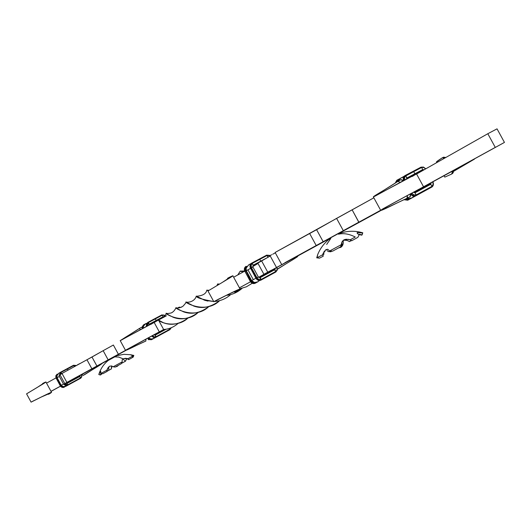 <?xml version="1.0" encoding="UTF-8"?>
<svg xmlns="http://www.w3.org/2000/svg" width="531" height="531" viewBox="0 0 531 531"><rect width="100%" height="100%" fill="white"/><g stroke="black" fill="none" stroke-linecap="round" stroke-linejoin="round"><path stroke-width="0.8" d="M396.843 182.073L398.038 180.533L396.843 182.073M397.606 181.224L397.288 181.775L397.606 181.224M408.087 199.085L405.578 198.939L408.087 199.085M405.969 198.753L407.41 199.019L405.969 198.753M246.132 267.724L246.278 270.79L246.172 267.631L246.278 270.79L251.648 280.567L254.21 282.386M249.059 264.63L250.957 263.622L248.847 264.743L245.886 268.48L246.304 270.777L247.937 269.834L246.304 270.777L251.648 280.567L255.915 278.217L253.294 279.658L247.937 269.834L250.546 268.374L247.937 269.834L253.294 279.658L251.229 280.793L252.597 282.3L253.752 282.784L255.418 282.558L255.384 283.149L257.913 281.769L255.391 283.149L255.65 282.426L254.17 282.837L252.517 282.246L251.369 280.72L253.114 282.392L255.192 282.452L253.194 282.432L251.727 281.271L251.614 280.587L254.296 282.399L251.648 280.567L253.387 282.187C253.586 282.704 255.159 282.532 258.112 281.669L258.066 281.689M275.111 252.471L373.857 197.811L336.594 218.38L343.305 230.673L358.863 222.157L352.106 209.772L358.79 222.217L380.661 210.276L326.983 239.66L347.148 228.589L343.305 230.673L336.594 218.38L316.609 229.711L323.173 241.731L343.305 230.673L313.098 247.247L326.983 239.66L316.204 245.534L309.653 233.521L316.609 229.711L323.173 241.731L313.098 247.247L316.204 245.534L309.653 233.521L275.111 252.471L281.622 264.411L275.111 252.471M284.848 262.765L316.204 245.534L284.848 262.765M259.4 280.541L258.106 281.669L259.4 280.541M380.229 210.887L341.207 232.186L380.229 210.887M421.972 187.735L467.499 162.944M422.099 187.662L421.913 188.392L422.099 187.662L425.869 185.591L421.76 187.821L474.349 158.948M275.489 268.162L328.682 239.076L275.489 268.162M379.771 210.88L380.647 210.535L379.771 210.88M379.964 210.953L377.169 212.453L379.964 210.953M341.148 232.087L351.144 226.77L341.148 232.087M322.961 242.07L268.606 271.918L322.961 242.07M340.205 232.757L344.685 230.295L340.198 232.737M274.766 268.553L274.408 269.33L274.766 268.553L268.606 271.918C259.712 276.804 259.745 276.817 268.699 271.965L275.423 268.195L274.919 269.622L275.854 271.985L277.215 270.093L276.923 267.378M296.119 257.004C299.398 255.597 296.198 257.767 286.521 263.522L277.394 269.071C285.008 264.345 299.451 255.915 297.606 256.4L297.466 256.141M277.726 269.051L286.076 263.794L277.726 269.051M436.834 162.566L436.469 161.895L442.323 157.793C437.77 160.674 435.851 162.114 436.588 162.114M452.279 172.19L452.273 171.148L452.04 173.371L451.304 174.228L444.779 177.115L443.989 175.668M466.941 163.243L425.869 185.591L471.262 160.853L453.481 171.42L474.442 159.121M442.323 157.793L444.686 158.125L442.323 157.793M451.469 174.135L453.215 172.708L453.474 170.497L452.598 173.471L451.396 174.181M445.828 157.475L443.584 157.216L445.828 157.475M251.813 263.051L266.668 255.145L268.135 257.183L267.186 255.438L259.785 259.374L259.274 259.082L259.785 259.374L267.186 255.438L266.675 255.145L259.281 259.075M252.776 266.569L253.294 265.135L266.993 257.827L260.827 261.325L259.785 259.374L260.761 261.152L253.294 265.135L251.747 263.084C250.181 264.239 249.895 265.931 250.897 268.162L256.274 278.018C257.621 280.089 259.221 280.766 261.06 280.063C259.221 280.773 257.628 280.089 256.274 278.018L256.002 278.171C257.356 280.235 258.949 280.919 260.787 280.209L260.801 280.202C258.949 280.919 257.356 280.235 256.002 278.171L250.625 268.314L256.002 278.171L256.904 277.673L256.274 278.018L250.625 268.314C249.63 266.084 249.909 264.392 251.475 263.237L251.482 263.237C249.909 264.392 249.623 266.084 250.625 268.314L250.897 268.162C249.895 265.931 250.181 264.239 251.754 263.084L251.482 263.237M254.794 265.115L257.986 263.409M267.186 255.438L270.16 255.862L268.832 255.232L267.186 255.438M269.921 255.524L266.741 255.112M276.777 267.246L277.089 269.682L275.888 271.394L277.116 269.542L276.85 267.418M277.016 267.325L277.282 270.04L275.854 271.985L261.079 280.049L259.613 277.368L274.408 269.33L259.613 277.368L260.13 277.667L274.919 269.622L260.13 277.667L261.106 279.452L275.888 271.394L261.106 279.452L261.079 280.049L275.854 271.985L274.408 269.33L274.919 269.622L275.171 268.334M268.553 272.509L268.772 271.845L268.553 272.509M274.408 269.33L268.407 272.615L274.408 269.33M255.371 283.156L255.119 283.295C253.267 284.012 251.681 283.335 250.34 281.284L250.34 281.284C251.681 283.335 253.267 284.012 255.099 283.302L255.371 283.156C253.539 283.866 251.953 283.189 250.605 281.138L245.003 271.494L250.605 281.138C251.953 283.189 253.539 283.866 255.371 283.156L257.913 281.769M275.854 271.985L261.073 280.056M261.106 279.452L258.843 279.498L256.904 277.673L258.843 279.498L261.106 279.452M264.982 273.79L268.726 271.686L263.92 274.295L267.757 272.177L261.597 260.887L257.734 263.17L270.233 255.995L261.597 260.887L267.757 272.177L258.564 277.355L258.318 276.903L256.904 277.673L251.528 267.816L256.904 277.673L258.318 276.903L252.948 267.053L251.528 267.816L251.13 264.863L252.318 263.349L251.05 265.208L251.528 267.816L252.948 267.053L252.703 266.608L258.013 263.469L252.703 266.608L258.564 277.355L264.962 273.757M260.13 277.667L258.637 277.315L260.13 277.667M258.843 277.222L269.887 271.095L258.843 277.222L259.613 277.368L258.637 277.315M251.229 280.793L250.605 281.138L245.003 271.494C244.008 269.283 244.293 267.597 245.853 266.449L245.86 266.443C244.293 267.591 244.008 269.277 245.003 271.494L250.605 281.138L251.229 280.793L245.893 271.002L245.269 271.341C244.273 269.124 244.559 267.445 246.125 266.29L246.125 266.296C244.559 267.445 244.273 269.131 245.269 271.341L245.893 271.002L251.229 280.793M255.099 283.302C253.194 284.032 251.581 283.375 250.254 281.33L250.34 281.284M251.369 280.72L245.574 270.272L245.501 268.062L246.689 266.555L246.185 266.263L246.689 266.555L245.587 267.816L245.607 270.365L245.893 271.002L246.278 270.79L245.76 270.332L245.581 268.474L246.596 266.834L245.627 268.281L245.74 270.279L251.369 280.72M260.787 280.209C258.869 280.945 257.25 280.282 255.915 278.217L256.002 278.171M252.895 266.496L253.294 265.135L252.769 266.569M252.975 266.456L253.241 265.752L257.9 263.263L253.267 265.739L252.318 263.349L259.785 259.374L252.318 263.349L251.754 263.084M250.254 281.33L245.003 271.494M255.915 278.217L250.625 268.314M247.021 266.808L248.847 264.743M274.972 253.048L272.708 254.23M271.713 254.734L270.339 255.411M267.757 272.177L271.467 270.16L267.757 272.177M268.726 271.686L271.467 270.16L268.726 271.686M236.74 291.419L240.112 289.083C242.156 287.331 213.734 301.469 213.84 301.734L227.819 294.619C239.833 288.625 242.826 287.55 236.799 291.386L235.306 292.15C239.415 289.375 236.786 290.271 227.434 294.831L225.668 295.674C233.082 292.063 237.005 290.351 237.437 290.55L235.14 292.229L233.746 291.871L235.246 292.183L236.693 291.439M239.435 287.842L250.532 281.782L239.435 287.842M213.84 301.734L207.973 290.981C208.006 290.968 235.306 274.766 232.85 275.768L229.18 277.414C235.366 274.381 233.448 275.815 223.412 281.715M227.713 278.224L230.169 277.222L222.814 282.074C230.414 277.501 232.047 276.22 227.713 278.224L227.706 278.224M244.711 271.129L233.653 277.235L244.711 271.129M216.515 300.28L219.442 298.707M239.428 287.835L250.526 281.769L239.428 287.835M227.135 279.399L227.673 278.244L227.135 279.399M384.597 189.779L397.719 181.476C390.61 186.315 374.302 195.839 376.605 195.109L377.342 194.857C375.278 195.654 377.7 193.961 384.597 189.779L382.97 190.768C373.718 196.251 371.182 197.99 375.364 195.992L409.587 177.261C418.03 172.84 418.893 172.588 412.169 176.498M397.321 202.842C386.435 208.285 380.9 210.787 380.707 210.356C382.552 208.683 400.102 199.556 409.633 194.24L382.778 208.895C378.377 211.849 382.128 210.369 394.035 204.455L397.321 202.842M423.519 186.733L416.51 173.896L373.353 196.888L384.052 190.118M397.852 181.403L400.852 179.73L401.708 179.717L403.056 180.739L400.898 179.704L397.719 181.476L399.571 181.98L397.779 181.443M406.978 198.302L394.712 204.09C385.254 208.676 382.161 209.798 385.44 207.448L383.966 208.59C382.214 210.329 399.1 201.86 406.919 198.328L410.131 196.636L410.33 193.875L410.563 195.926L410.091 196.656L407.012 198.275L407.463 197.592L407.304 195.521L407.025 198.269M386.196 207.044L419.092 189.175L386.196 207.044M400.009 182.372L399.571 181.98L400.009 182.372M422.669 170.325L416.749 173.677L422.669 170.325L422.762 169.588L414.884 173.763L414.791 174.507L423.187 170.285L413.735 175.104L414.791 174.507L414.884 173.763L413.735 171.659L421.621 167.491L422.762 169.588L406.912 177.991L406.872 178.701L405.757 175.874L406.912 177.991L414.884 173.763L413.735 171.659L421.621 167.491L420.957 167.185L413.085 171.34L413.735 171.659L413.065 171.347L420.964 167.185L423.413 167.345L425.643 168.898L423.638 167.418L421.621 167.491L422.762 169.588L422.669 170.325M424.07 169.787L422.762 169.588L424.07 169.787M425.47 168.699L423.26 167.099L421.037 167.146M413.457 192.176L414.339 192.501L430.103 183.938L430.462 183.069L430.11 183.938L421.74 188.532L430.103 183.938L430.774 184.257L431.252 182.637L430.774 184.257L430.103 183.938L414.339 192.501L415.01 192.819L430.774 184.257L431.922 186.348L430.774 184.257L415.01 192.819L413.31 192.255M415.693 195.886L416.165 194.943L415.01 192.819L416.165 194.943L431.922 186.348L416.165 194.943L416.078 195.68L431.822 187.085L433.13 184.529L432.765 181.808L433.17 184.277L431.922 186.348L432.088 186.912L433.23 184.861L432.984 182.405M432.911 181.728C433.814 184.138 433.455 185.923 431.822 187.085L416.072 195.68C414.253 196.397 412.56 195.68 410.974 193.523C412.56 195.68 414.253 196.397 416.052 195.687M408.087 200.028L404.071 199.636L407.715 200.227L408.79 198.959L408.113 200.014L411.631 198.09M407.35 199.012L406.016 198.733L411.923 197.937L413.954 196.218L411.844 197.983M413.291 192.268L415.01 192.819L413.291 192.268M416.165 194.943L413.695 194.877L411.737 193.111L413.895 194.97L416.165 194.943M410.589 193.729C412.175 195.886 413.875 196.609 415.673 195.899C413.868 196.609 412.175 195.886 410.589 193.729M408.2 199.284L407.031 199.556L405.372 199.032L408.2 199.284M397.069 180.135L395.316 183.076L396.836 180.268M395.688 182.83L397.155 180.082L395.688 182.83M404.642 179.89L404.609 177.281L405.757 175.874L405.093 175.555L404.509 175.973L403.613 177.845L403.859 180.308L403.613 177.845L404.516 175.973L405.093 175.555L405.757 175.874L413.735 171.659L405.299 176.192L404.483 177.772L404.642 179.89M404.947 175.642L403.314 177.679L403.48 180.513L403.308 177.686L404.708 175.774M397.58 181.283L397.327 181.748M403.46 177.088L401.058 177.858L403.46 177.088M399.777 178.701L397.215 180.049L397.872 180.367L396.604 182.233L397.872 180.367L396.783 180.294M410.569 176.743L414.791 174.507L410.569 176.743M413.065 171.347L405.107 175.549M399.664 178.874L404.011 176.299M397.872 180.367L398.356 180.109L397.872 180.367M340.663 247.313L339.17 247.599L340.663 247.313L341.811 246.072L342.176 244.532L341.871 242.249L342.064 245.329L340.69 247.3M56.83 376.001L57.102 377.727L56.857 375.842L57.102 377.727L61.211 385.287L62.585 386.475L61.025 385.387L57.102 377.727L61.231 385.274L63.494 384.026L61.231 385.274L57.116 377.72L59.366 376.446L57.116 377.72L56.83 376.001L56.87 377.116C56.074 376.665 56.757 375.344 58.914 373.16L59.678 372.935L58.914 373.16L57.872 374.541M62.731 386.535L61.211 385.287L62.731 386.535M143.018 328.204L143.775 325.457L142.978 326.811L143.018 328.204M143.363 326.353L143.244 328.085L143.363 326.353M151.269 339.09L148.202 337.882L149.642 339.037L151.269 339.09M148.421 337.762L150.306 338.97L148.421 337.762M59.89 374.694L62.001 373.439L59.923 374.667L64.775 383.581L66.893 382.413L62.001 373.439L86.965 359.766L62.001 373.439L66.893 382.413L91.876 368.773L86.965 359.766L91.989 357.011L96.901 366.032L64.775 383.581M70.218 380.601L91.876 368.773L86.965 359.766L103.16 350.679L91.989 357.011L96.901 366.032L90.164 369.715L100.186 364.246L70.218 380.601M145.673 323.638L146.802 323.286L145.673 323.638L144.313 325.304M143.33 326.472L143.178 327.322C142.613 326.983 143.463 325.749 145.713 323.611L145.806 323.565M153.758 338.466L155.742 337.384L153.758 338.466M154.674 337.663L153.771 338.459L154.674 337.663M154.229 334.882L158.318 332.678L154.229 334.882M80.367 375.298L108.045 360.177L72.01 379.877L79.809 375.603L79.471 376.227L79.823 376.479L80.367 375.298M81.462 374.455L81.661 376.413L80.566 377.853L67.749 384.842L66.999 383.462L65.691 383.276L67.742 382.121L63.647 384.305L71.287 380.196L64.556 383.82L67.689 382.161L65.665 383.229L66.999 383.462L79.823 376.479L80.307 375.331M162.825 330.103L154.176 334.855L162.825 330.103M116.787 355.378L123.823 351.416L116.787 355.378M126.013 350.334L116.793 355.392L126.013 350.334M125.986 350.341L123.862 351.495L125.986 350.341M154.249 334.888L154.733 334.636L154.269 334.895M163.76 329.492L154.083 334.802L163.754 329.492M177.885 307.841L178.808 307.88L177.885 307.841M182.007 306.865L180.699 307.449L182.007 306.865M179.305 307.137L180.679 307.456L179.319 307.124M179.292 307.144L177.998 307.781M77.413 364.85L79.949 363.556L77.32 364.983M82.391 374.859L83.181 375.424C86.414 373.14 102.888 363.642 101.408 363.961L101.335 363.835M100.897 364.153C102.204 363.715 99.41 365.547 92.513 369.656L85.232 374.275M76.192 377.614L77.984 376.605L76.192 377.614M79.524 363.742L77.407 364.85M83.168 375.43L85.272 374.249L83.168 375.43M165.214 315.407L161.822 314.923L165.088 315.587L163.767 314.976L162.24 315.195L163.09 316.748L164.092 316.775L163.09 316.748L163.09 317.259L158.975 319.788L151.634 323.538L163.09 317.259L148.972 324.959L163.09 317.259L163.09 316.748L156.18 320.452L156.187 320.956L149.198 324.706L149.211 324.182L148.667 325.191L149.211 324.182L148.361 322.616L147.313 323.771L147.24 325.948L148.361 322.616L147.883 322.37L146.629 323.976L146.689 326.246L146.629 323.976L147.89 322.37L149.198 324.706L163.09 316.748L162.24 315.195L155.331 318.892L156.18 320.452L149.211 324.182L156.18 320.452L155.331 318.892L162.24 315.195L161.822 314.923L154.913 318.613M154.906 318.62L155.331 318.892L148.361 322.616L155.331 318.892L154.913 318.62L147.943 322.337L161.822 314.923M163.09 317.259L163.588 317.206L163.09 317.259M165.181 315.454L161.889 314.89M164.112 329.791L164.278 329.426M164.975 329.339L163.986 329.884L164.975 329.339M169.874 329.678L169.867 329.18L156.048 336.714L155.191 335.147L153.798 334.849L155.191 335.147L166.21 329.154L155.191 335.147L154.767 334.875L164.935 329.346L154.767 334.875L156.048 336.714L169.867 329.18L169.449 328.417L169.867 329.18L170.936 327.892L169.867 329.685L171.208 327.786M151.481 339.707L148.507 339.515L151.468 339.721L153.625 338.539L151.68 339.601L148.521 339.269L151.667 339.608L151.713 339.077L151.468 339.721L148.494 339.561M156.028 337.231L153.837 337.384L151.893 335.877L153.837 337.391L156.048 337.225L153.625 337.504L151.68 335.99L153.625 337.504L155.537 337.477L156.048 336.714L154.143 336.873L152.437 335.585L153.963 336.807L156.048 336.714L156.048 337.225L169.867 329.685L156.048 337.225L169.867 329.685L171.254 327.766M153.997 334.736L154.767 334.875L153.944 334.769M148.441 337.749L150.193 338.944L148.441 337.749M148.255 338.194L150.147 339.336L151.68 339.097L148.255 338.194M141.969 327.328L143.423 324.919L141.969 327.328M147.731 322.456L146.423 324.089L146.483 326.353L146.423 324.096L147.817 322.41M143.178 327.295L143.264 328.072L143.178 327.295M144.014 325.091L142.998 326.226L142.885 328.277L143.981 325.111M144.034 325.065L143.569 324.833L142.169 327.481L143.576 324.833L144.034 325.065M145.036 324.049L143.629 324.799L145.036 324.049M113.368 345.031L103.16 350.679L113.368 345.031L118.393 354.25L113.368 345.031M125.515 350.367L108.151 359.852L103.16 350.679L108.151 359.852L96.901 366.032L154.773 334.377C160.953 330.986 160.747 331.072 154.169 334.63L126.059 349.942C124.692 351.051 128.011 349.617 136.029 345.641L125.515 350.367L120.205 340.623L128.821 335.187M67.902 381.995L67.231 382.353L67.902 381.995M59.923 375.311L59.14 375.702M58.994 375.762L60.136 375.065L58.994 375.762M63.647 384.305L58.987 375.749M62.014 373.645L59.983 374.667M100.186 364.246L111.477 358.047L100.186 364.246M111.477 358.047L125.508 350.38L111.477 358.047M159.3 331.875L154.156 322.43L120.205 340.623M141.558 327.275L142.879 328.277L141.585 327.262L139.241 328.57M148.149 337.908L148.368 339.727L148.149 337.908M122.654 339.316L129.285 334.902L120.736 340.417L147.339 325.895C154.986 321.852 156.141 321.355 150.804 324.395M129.285 334.902L139.129 328.636C135.299 331.43 121.241 339.594 122.588 339.322M128.774 348.475L155.895 333.733L127.905 349.073C127.002 350.175 141.518 342.84 145.886 341.035L136.341 345.475C130.095 348.502 127.38 349.61 128.19 348.794M128.236 348.761L128.595 348.568M145.899 341.028L145.793 339.19L145.886 341.035M140.509 329.552L139.135 328.629L140.509 329.552M31.083 402.146L41.551 396.903C50.425 392.469 53.226 391.34 49.96 393.517L51.553 392.343C52.742 391.234 30.698 402.186 31.083 402.146L26.563 393.843C26.245 394.002 47.412 381.457 45.912 381.981L42.633 383.541L42.347 384.245L42.613 383.555L43.827 383.116L37.555 387.225C43.323 383.754 45.022 382.526 42.659 383.528L44.086 382.738C47.591 381.105 45.493 382.552 37.787 387.079L26.57 393.856M55.981 377.939L46.536 383.13L55.981 377.939M50.996 391.32L60.461 386.156L50.996 391.32M108.404 359.852L108.775 360.144L116.959 355.69L114.782 356.872L118.725 357.078L123.126 358.843L122.17 359.865L122.19 361.877L121.274 363.722L115.108 367.087L113.176 366.795L115.108 367.087L121.274 363.722L122.19 361.877L113.176 366.795L111.623 365.939L109.625 366.211L107.275 369.098L107.016 371.481L107.149 370.485L107.016 371.481L102.848 373.724L100.771 373.512L102.848 373.724L107.016 371.481L106.857 370.233L100.771 373.512L100.419 371.215L98.859 374.521L100.379 375.012L101.348 374.441L101.613 373.578L101.348 374.441L100.379 375.012L100.87 373.519L100.379 375.012L98.806 374.541L100.412 371.222L100.804 371.574L100.771 373.512L106.857 370.233L107.859 367.996L109.625 366.211L111.623 365.939L113.176 366.795L122.19 361.877L122.17 359.865L123.126 358.843L118.725 357.078L114.782 356.872L108.205 360.463L108.775 360.144L108.563 359.752L65.97 383.136L108.158 359.985M49.934 393.537L48.513 394.274C50.618 392.741 48.228 393.65 41.352 397.009L49.469 393.484L48.48 394.294L47.624 394.088L48.48 394.294M33.599 400.766L33.174 401.005L33.599 400.766M42.633 383.548L43.814 383.11M60.64 372.171L73.504 365.275L73.855 365.527L60.985 372.423L61.649 373.638L60.985 372.423L60.594 372.702L59.844 373.957L59.85 375.231L60.985 372.423L67.444 368.965L68.048 370.067L67.098 368.713L67.444 368.965L73.855 365.527L73.504 365.275L60.64 372.171L60.985 372.423L60.594 372.198L59.372 375.51L60.434 372.291L59.213 375.603L60.527 372.238M73.855 365.527L74.42 366.569L73.855 365.527L76.159 365.62L73.855 365.527M76.351 365.514L73.563 365.248M80.599 378.278L81.82 376.725L81.688 374.574M81.542 374.654L81.681 376.333L80.593 378.284L79.823 376.479L80.566 377.853L67.749 384.842L67.776 385.274L80.838 378.132L81.847 376.705L81.728 374.554M80.241 375.371L79.471 376.227L66.647 383.203L79.471 376.227L79.823 376.479L66.999 383.462L67.749 384.842L64.45 383.88L65.844 384.962L67.749 384.842L67.776 385.274L80.593 378.284L67.497 385.406L65.731 385.46L63.979 384.132L65.731 385.46L67.616 385.36L65.572 385.546L63.82 384.218L65.572 385.546L67.762 385.28M75.999 378.118L76.232 377.568L75.999 378.118M63.78 386.747L61.025 385.387L62.061 386.462L63.78 386.747M60.282 385.791L56.173 378.238L56.797 377.893L61.025 385.387L56.797 377.893L56.326 378.152L60.282 385.791L56.326 378.152L60.441 385.705L60.912 385.453L62.466 386.807L64.238 386.747L62.392 386.78L60.912 385.453L60.441 385.705L61.901 387.126L64.39 387.112L62.213 387.252L60.441 385.705L60.873 386.641L63.308 387.497L64.278 387.179L62.054 387.338L60.282 385.791L61.45 387.046L62.691 387.491L65.897 386.296M64.39 386.734L64.397 387.112L64.39 386.734M67.53 385.406L66.01 386.236L66.647 385.665L66.01 386.236L64.317 386.376M65.751 383.243L66.999 383.462L65.963 383.13M61.025 385.387L57.102 377.727L61.025 385.387M56.797 377.893L56.478 375.961L57.467 374.441L56.498 375.855L56.797 377.893M56.173 378.238L55.828 375.941L57.089 374.202L55.921 375.623L55.901 377.601L60.249 385.811M57.182 374.149L55.801 375.961L56.133 378.264M56.326 378.152L55.987 375.848L57.248 374.109L55.987 375.848L56.326 378.152M57.229 374.826L56.571 376.386L56.91 377.833L57.229 374.826M117.132 366.423L116.183 366.503L117.132 366.423L117.729 365.66L117.139 366.423L115.406 366.928M98.806 374.541C100.505 368.886 103.638 364.193 108.205 360.463L107.992 360.071L66.01 383.163L108.563 359.752M340.165 232.618L328.603 238.923L328.881 239.441L330.269 238.678L329.99 238.16L380.687 210.316L258.849 277.222L329.99 238.16L330.269 238.678L328.881 239.441C323.923 243.477 320.233 248.442 317.803 254.349L317.007 257.741L319.483 258.166L323.26 256.174L322.503 254.834L323.85 251.986L325.855 249.729L327.66 249.265L329.738 250.937L332.532 251.196L340.63 246.802L341.572 244.506L329.738 250.937L332.532 251.196L340.63 246.802L341.957 242.036L343.862 239.912L345.462 239.355L348.748 239.381L351.754 240.722L357.841 237.357L359.168 234.848L357.164 233.262L357.21 232.585L362.719 232.797C355.239 230.646 347.805 230.766 340.417 233.155L338.486 234.191C343.663 232.996 349.252 233.939 355.252 237.018L350.268 239.76L351.754 240.722L350.619 240.105L351.754 240.722L357.841 237.357L359.168 234.848L357.429 233.547L357.21 232.585L362.494 232.976L362.109 234.934L360.622 234.536L362.109 234.934L362.759 232.777M326.651 244.486L330.84 238.386M325.974 249.776L326.817 250.061L325.974 249.776M327.488 250.685L328.052 251.535L327.488 250.685M343.272 240.337L344.865 240.211L343.272 240.337M346.365 240.39L344.865 240.211L346.365 240.39M108.689 370.379L108.822 366.808L108.689 370.379L107.036 371.282L111.437 368.866L111.391 368.003L111.437 368.866L108.689 370.379M111.41 367.14L111.391 368.003L111.41 367.14M111.583 365.932L111.517 366.297L111.583 365.932M125.495 361.206L121.387 363.436L125.495 361.206L124.818 360.682L125.495 361.206L125.953 360.264L125.495 361.206M124.194 360.177L124.818 360.682L124.194 360.177M123.119 359.228L123.63 359.693L123.119 359.228M133.235 357.064L132.159 357.622L133.235 357.064L132.511 356.852L133.235 357.064L133.546 356.201L133.235 357.064M130.56 354.748L132.949 355.943L128.017 358.677L125.522 358.345L123.126 358.843L126.783 358.438L128.017 358.677L128.734 359.62L132.113 357.741L132.949 355.943L128.017 358.677L128.734 359.62L127.759 359.228L128.734 359.62L132.113 357.741L132.949 355.943L130.56 354.748L133.825 355.425L133.546 356.201L133.825 355.425L130.613 354.735M126.75 358.91L125.714 358.664L126.75 358.91M124.646 358.485L125.714 358.664L124.646 358.485M323.578 254.827L323.983 253.499L323.578 254.827M324.474 252.185L325.058 250.891L324.474 252.185M325.549 249.955L325.058 250.891L325.549 249.955M349.444 239.594L350.619 240.105L349.444 239.594M317.803 254.349L316.735 257.82L319.33 258.139L316.735 257.82L317.883 253.971L317.007 257.741L319.483 258.166L323.26 256.174L322.503 254.834L317.007 257.741L322.503 254.834L323.85 251.986L325.855 249.729L327.66 249.265L329.738 250.937L341.572 244.506L342.249 241.446L343.862 239.912L346.305 239.242L350.268 239.76L355.252 237.018C349.252 233.939 343.663 232.996 338.486 234.191L340.457 233.129M330.793 251.774L330.654 250.964L330.793 251.774L328.052 251.535L330.793 251.774L332.008 251.103L330.793 251.774M345.143 239.66L346.292 240.012L345.143 239.66M347.387 240.457L346.292 240.012L347.387 240.457M349.438 241.625L348.436 240.994L349.438 241.625L351.442 240.543L349.438 241.625M358.591 234.45L360.078 234.768L358.591 234.45M361.545 235.167L360.078 234.768L362.049 234.914L361.545 235.167M359.129 234.217L360.622 234.536L359.129 234.217M348.555 241.061L347.778 240.782M107.64 368.534L107.355 369.503L107.64 368.534M107.149 370.485L107.355 369.503L107.149 370.485M495.277 147.392L487.81 133.726L497.036 128.847L504.45 142.414L413.596 192.302L504.45 142.414L497.036 128.847L487.81 133.726L416.576 174.029L487.81 133.726L495.277 147.392L413.549 192.268L495.277 147.392M339.004 233.932L340.417 233.149L340.139 232.631L380.694 210.369L328.603 238.93M126.497 359.341L125.953 360.264L126.497 359.341L126.132 358.757L126.497 359.341M111.503 368.136L111.722 367.392L111.503 368.136M111.995 366.357L111.722 367.392L111.995 366.357M250.539 281.788L248.853 282.698L250.539 281.795M258.889 277.255L328.623 238.963L258.889 277.255M166.163 313.476L166.256 313.21C166.475 313.755 168.798 315.115 173.239 317.299C181.356 320.425 189.7 318.773 198.269 312.341C184.303 325.934 163.88 313.084 166.163 313.27L166.163 313.476M206.678 290.59L206.871 290.092L208.291 290.776L206.831 290.112L206.678 290.59M226.405 295.322C232.312 294.725 237.569 292.375 242.169 288.273C237.569 292.375 232.312 294.725 226.405 295.322M242.986 272.091L240.404 270.989L240.025 271.719L240.291 271.056L242.986 272.091M230.759 294.539C225.934 298.774 220.458 301.09 214.325 301.489C220.458 301.09 225.934 298.774 230.759 294.539M213.721 301.522C202.424 299.544 196.603 297.758 196.238 296.145L196.151 296.524L196.304 296.106L204.647 300.261L213.721 301.522M166.455 315.779L158.49 320.047L163.648 329.505C169.037 329.147 173.856 327.116 178.097 323.399C173.856 327.116 169.037 329.147 163.648 329.505L158.49 320.047L163.356 322.709C171.334 325.861 179.571 324.268 188.08 317.936C178.529 327.428 162.214 324.096 158.49 320.047L162.672 317.803C165.141 315.726 166.336 314.193 166.256 313.21M219.695 300.592C205.437 314.631 184.157 301.993 185.943 302L193.868 306.095C202.351 309.088 210.96 307.257 219.695 300.592M328.775 238.837L329.831 238.266M158.49 320.047L154.182 322.483L158.49 320.047M51.016 391.354L60.468 386.17L51.016 391.354M60.488 386.196L51.036 391.387L60.488 386.196M175.907 307.993L176.026 307.661C176.299 308.199 178.814 309.586 183.58 311.836C191.87 314.803 200.293 313.038 208.842 306.553C194.751 320.346 173.889 307.628 175.934 307.721L175.907 307.993M216.927 285.632L217.703 283.912L218.978 284.39L217.717 283.899L217.491 284.47M239.939 288.764L246.384 286.8L252.238 283.275L246.384 286.8L239.939 288.764M116.747 355.299L116.959 355.69L116.369 356.016M163.648 329.505L154.05 334.776L163.648 329.505M269.96 255.497L276.399 267.299M465.249 164.159L465.82 163.853M466.782 163.329L469.012 162.121M467.24 163.077L469.351 161.935M442.502 157.7L443.71 157.149M266.675 255.145L269.994 255.471M268.693 271.892L268.533 272.522M244.917 271.547C243.921 269.363 244.233 267.664 245.84 266.456M250.539 268.367C249.537 266.164 249.849 264.458 251.462 263.25M259.274 259.082L251.807 263.051M254.8 265.108L253.008 266.071M257.814 263.104L263.92 274.295M240.052 288.977L232.85 275.768M227.434 294.831L227.819 294.619M218.049 299.404L217.69 299.603M218.726 299.053L216.602 300.207M380.707 210.356L373.353 196.888M394.712 204.09L394.035 204.455M385.592 207.369L384.849 207.767M387.039 206.586L384.676 207.86M387.457 206.353L385.035 207.667M227.66 278.251L229.146 277.434M236.76 291.413L235.246 292.183M420.97 167.179L423.446 167.066L425.796 168.812M421.959 187.742L421.86 188.419M410.436 193.815C412.003 195.952 413.749 196.649 415.673 195.899L431.822 187.085M411.923 197.937L415.541 195.959M407.715 200.227L403.932 199.702M395.197 183.155L396.763 180.308M405.034 175.588L404.655 175.801M403.328 180.593L403.202 177.772L404.635 175.814M397.354 181.728L401.058 177.858M399.777 178.695L397.155 180.082M405.093 175.555L413.072 171.347M343.106 240.43C344.287 246.908 339.063 248.03 340.703 247.293L338.493 247.964M66.01 386.236C63.036 386.867 61.576 386.727 61.629 385.831L62.585 386.475M179.345 307.11L177.951 307.801M158.935 319.808L148.972 324.959M153.625 338.539L151.687 339.594M155.822 337.344L153.578 337.524L151.627 336.023M150.193 338.944L149.344 338.605C149.297 339.249 150.771 339.203 153.771 338.459M141.93 327.302L143.576 324.833M146.423 326.386L146.383 324.116L147.89 322.37M128.336 348.708L127.719 349.04M129.06 348.316L126.982 349.444M129.365 348.15L127.314 349.265M51.553 392.343L45.931 382.021M33.539 400.792L32.272 401.482M139.162 328.616L141.585 327.262M76.384 365.494L73.504 365.275M75.993 378.125L76.192 377.587M63.78 384.245L65.539 385.559L67.596 385.367M59.173 375.629L60.434 372.291M60.063 372.543L58.914 373.16M118.486 365.248L117.145 366.417M350.666 240.131L351.31 240.311M362.746 232.824L362.129 234.881M347.228 240.603L345.86 239.866M125.004 358.365L125.867 358.352M99.264 374.667L98.819 374.534M173.239 317.299L176.465 318.235M206.871 290.092C206.174 293.676 202.802 295.721 196.742 296.232M244.652 270.983L241.074 271.095M116.953 355.69L123.909 354.323L130.978 354.748M163.356 322.709L166.555 323.658M196.304 296.106C194.718 301.754 188.16 302.637 186.388 302.093M204.647 300.261L207.933 301.09M240.291 271.056L237.735 274.992M176.026 307.661C174.938 310.038 173.577 311.664 171.951 312.547C172.542 312.819 167.165 313.894 166.488 313.336M183.58 311.836L186.786 312.679M209.068 290.311L207.362 290.211M186.016 301.953C186.388 302.219 185.372 303.646 182.976 306.234C180.095 307.874 177.872 308.392 176.312 307.794M193.868 306.095L197.233 306.971M219.449 284.105L218.287 283.999"/></g></svg>
